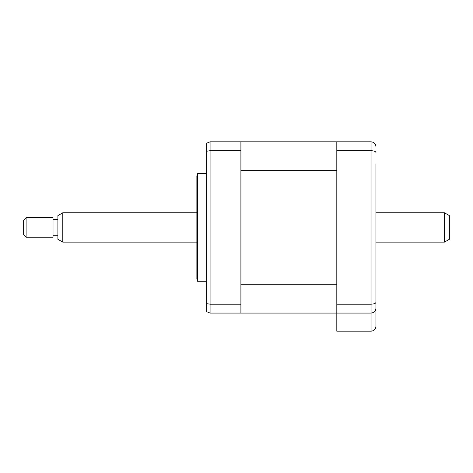 <?xml version="1.0" encoding="UTF-8"?>
<svg xmlns="http://www.w3.org/2000/svg" width="473" height="473" viewBox="0 0 473 473"><rect width="100%" height="100%" fill="white"/><g stroke="black" fill="none" stroke-linecap="round" stroke-linejoin="round"><path stroke-width="0.71" d="M375.952 163.835L375.952 326.287C375.645 329.238 374.013 330.869 371.063 331.183L336.811 331.183L336.811 313.079L240.905 313.079L240.905 141.817L210.077 141.817L210.077 313.079L206.654 311.677L206.654 303.654L210.077 304.192L240.905 304.192M336.811 284.249L240.905 284.249L240.905 170.647L336.811 170.647L336.811 284.249M375.952 291.061L375.952 308.183C375.739 311.08 374.108 312.712 371.063 313.079L336.811 313.079L336.811 141.817L240.905 141.817M375.952 276.38L375.952 250.69M375.952 204.206L375.952 178.516M375.952 308.183C375.645 311.133 374.013 312.765 371.063 313.079L371.063 141.817C374.108 142.184 375.739 143.816 375.952 146.713M375.952 302.3C375.739 303.43 374.108 304.056 371.063 304.192L336.811 304.192M375.952 152.596C375.739 151.466 374.108 150.84 371.063 150.704L336.811 150.704M371.063 313.079L371.063 331.183C374.013 330.869 375.645 329.238 375.952 326.287M336.811 141.817L371.063 141.817M206.654 281.269L197.519 281.269L197.519 173.626L196.869 176.068L196.869 267.819M240.905 313.079L210.077 313.079L206.654 311.677M240.905 150.704L210.077 150.704L206.654 151.242L206.654 303.654M197.519 281.269L196.869 278.828L196.869 227.448M210.077 141.817L206.654 143.218L206.654 151.242M62.797 242.129L57.901 239.303L57.901 215.593L62.797 212.767L62.797 242.129L196.869 242.129M26.098 237.233L23.65 234.785L23.65 220.111L26.098 217.663L26.098 237.233L53.011 237.233L53.011 217.663L26.098 217.663M444.454 212.767L449.35 215.593L449.35 239.303L444.454 242.129L444.454 212.767L375.952 212.767M206.654 173.626L197.519 173.626M57.901 219.62L53.011 219.62M196.869 212.767L62.797 212.767M444.454 242.129L375.952 242.129M57.901 235.276L53.011 235.276"/></g></svg>
